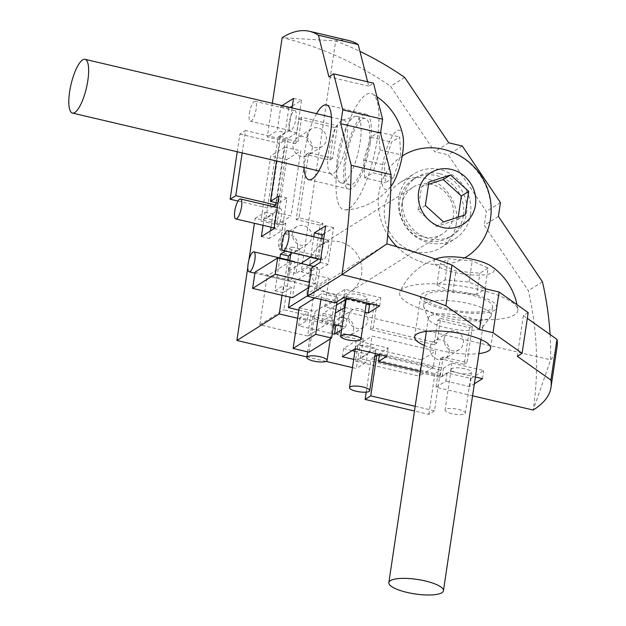 <?xml version="1.0" encoding="UTF-8"?>
<svg xmlns="http://www.w3.org/2000/svg" width="626" height="626" viewBox="0 0 626 626"><rect width="100%" height="100%" fill="white"/><g stroke="black" fill="none" stroke-linecap="round" stroke-linejoin="round"><path stroke-width="0.47" stroke-dasharray="3.13 2.35" d="M429.929 316.099A27.599 7.332 -171.5 0 0 428.38 318.063A27.599 7.332 -171.5 0 0 428.528 319.197A27.599 7.332 -171.5 0 0 452.543 329.073A27.599 7.332 -171.5 0 0 481.425 328.188A27.599 7.332 -171.5 0 0 482.505 327.265A27.599 7.332 -171.5 0 0 482.975 326.224A27.599 7.332 -171.5 0 0 460.838 315.582A27.599 7.332 -171.5 0 0 429.929 316.099M489.25 318.133A34.148 9.077 -171.5 0 0 490.588 316.983A34.148 9.077 -171.5 0 0 491.167 315.7A34.148 9.077 -171.5 0 0 458.733 301.677A34.148 9.077 -171.5 0 0 423.622 305.605A34.148 9.077 -171.5 0 0 423.802 307.006A34.148 9.077 -171.5 0 0 446.103 317.726A34.148 9.077 -171.5 0 0 489.25 318.133M447.426 308.868A34.148 9.077 8.5 0 1 424.944 296.747A34.148 9.077 8.5 0 1 460.055 292.819A34.148 9.077 8.5 0 1 492.49 306.842A34.148 9.077 8.5 0 1 447.426 308.868M438.959 314.182A59.76 15.885 8.5 0 1 399.959 291.794A59.76 15.885 8.5 0 1 461.065 286.09A59.76 15.885 8.5 0 1 517.827 309.416A59.76 15.885 8.5 0 1 438.959 314.182M490.925 265.995A30.447 8.091 8.5 0 1 486.723 274.509A30.447 8.091 8.5 0 1 454.007 272.287A30.447 8.091 8.5 0 1 438.388 258.139M488.053 268.1L479.907 273.21L455.924 271.089L440.086 263.859L448.232 258.749L472.215 260.87L488.053 268.1L484.892 289.267L476.746 294.369L479.907 273.21M476.746 294.369L452.762 292.248L436.925 285.018L445.07 279.916L469.054 282.036L484.892 289.267M452.762 292.248L455.924 271.089M436.925 285.018L440.086 263.859M445.07 279.916L448.232 258.749M469.054 282.036L472.215 260.87M310.097 262.106A27.599 25.416 57.9 0 0 321.952 289.869A27.599 25.416 57.9 0 0 350.505 291.544A27.599 25.416 57.9 0 0 357.376 254.657A27.599 25.416 57.9 0 0 321.185 244.766A27.599 25.416 57.9 0 0 310.097 262.106M401.822 204.616A27.599 25.416 -122.1 0 1 412.917 187.276A27.599 25.416 -122.1 0 1 441.463 188.942A27.599 25.416 -122.1 0 1 453.326 216.706A27.599 25.416 -122.1 0 1 442.23 234.046A27.599 25.416 -122.1 0 1 413.684 232.371A27.599 25.416 -122.1 0 1 401.822 204.616M463.42 215.641A34.148 31.441 -122.1 0 1 449.695 237.097A34.148 31.441 -122.1 0 1 404.92 224.859A34.148 31.441 -122.1 0 1 413.418 179.224A34.148 31.441 -122.1 0 1 436.424 175.601A34.148 31.441 -122.1 0 1 463.42 215.641M439.491 173.676A34.148 31.441 57.9 0 0 416.493 177.299A34.148 31.441 57.9 0 0 407.988 222.934A34.148 31.441 57.9 0 0 452.762 235.173A34.148 31.441 57.9 0 0 466.057 201.282A34.148 31.441 57.9 0 0 439.491 173.676M402.205 156.038A59.76 55.025 57.9 0 0 387.729 235.016M397.048 246.816A59.76 55.025 57.9 0 0 464.672 257.889M489.016 225.845A59.76 55.025 57.9 0 0 443.145 149.254M428.544 184.341L421.556 186.626L418.043 210.125L436.197 226.549L457.864 219.476L458.209 217.159M457.864 219.476L465.204 214.875M421.556 186.626L428.888 182.025M418.043 210.125L425.383 205.524M436.197 226.549L443.537 221.948M341.514 120.654A27.599 7.888 -76.8 0 0 329.55 146.758A27.599 7.888 -76.8 0 0 330.113 173.191A27.599 7.888 -76.8 0 0 331.271 173.84A27.599 7.888 -76.8 0 0 333.65 173.285A27.599 7.888 -76.8 0 0 346.068 144.989A27.599 7.888 -76.8 0 0 343.893 120.098A27.599 7.888 -76.8 0 0 342.563 120.161A27.599 7.888 -76.8 0 0 341.514 120.654M343.964 182.174A34.148 9.758 -76.8 0 0 359.324 147.165A34.148 9.758 -76.8 0 0 356.632 116.366A34.148 9.758 -76.8 0 0 354.989 116.444A34.148 9.758 -76.8 0 0 337.539 156.688A34.148 9.758 -76.8 0 0 339.589 182.056A34.148 9.758 -76.8 0 0 341.021 182.855A34.148 9.758 -76.8 0 0 343.964 182.174M346.201 158.722A34.148 9.758 103.2 0 1 365.302 118.4A34.148 9.758 103.2 0 1 366.993 153.879A34.148 9.758 103.2 0 1 349.691 184.889A34.148 9.758 103.2 0 1 346.201 158.722M337.735 164.028A59.76 17.074 103.2 0 1 372.47 93.986A59.76 17.074 103.2 0 1 374.113 155.545A59.76 17.074 103.2 0 1 345.239 209.945A59.76 17.074 103.2 0 1 337.735 164.028M391.109 186.086A30.447 8.701 103.2 0 1 382.47 166.187A30.447 8.701 103.2 0 1 392.979 135.036A30.447 8.701 103.2 0 1 402.925 135.764M393.574 177.674L385.42 182.776L384.395 164.982L391.508 142.079L399.654 136.969L400.687 154.771L393.574 177.674L372.861 172.807L364.715 177.917L385.42 182.776M364.715 177.917L363.683 160.123L370.795 137.219L378.949 132.109L379.982 149.904L372.861 172.807M363.683 160.123L384.395 164.982M370.795 137.219L391.508 142.079M378.949 132.109L399.654 136.969M379.982 149.904L400.687 154.771M471.417 293.837A38.421 10.212 8.5 0 1 496.715 307.476A38.421 10.212 8.5 0 1 446.017 309.753A38.421 10.212 -171.5 0 1 420.719 296.114A38.421 10.212 -171.5 0 1 471.417 293.837M424.287 345.435A38.421 10.212 8.5 0 0 439.937 350.458A38.421 10.212 -171.5 0 0 478.882 353.596M386.837 243.913L306.787 294.087L334.667 300.636L324.784 306.826L550.684 359.864A317.585 84.4 -171.5 0 0 557.07 346.718M528.18 312.601L523.391 315.606L527.319 318.384M334.667 300.636L331.623 320.981L283.836 309.76L291.137 260.925L311.044 265.596L306.787 294.087M324.784 306.826L329.041 278.335L301.169 271.794L335.669 40.925A317.585 292.412 -122.1 0 1 359.95 51.371M314.933 287.185L307.632 336.021L259.845 324.8L267.145 275.964L314.933 287.185L329.041 278.335M307.632 336.021L331.623 320.981M550.097 334.503A317.585 292.412 -122.1 0 1 550.684 359.864L533.18 410.046A317.585 292.412 57.9 0 0 528.36 290.667L484.281 225.29L486.347 211.471L448.169 154.849L434.655 151.672L390.577 86.294A317.585 292.412 57.9 0 0 282.146 37.677L335.669 40.925A317.585 90.731 103.2 0 1 349.308 40.651M470.47 214.648A38.421 35.369 57.9 0 0 453.96 176.016A38.421 35.369 57.9 0 0 414.224 173.684A38.421 35.369 57.9 0 0 398.785 197.816A38.421 35.369 57.9 0 0 415.296 236.456A38.421 35.369 57.9 0 0 455.032 238.788A38.421 35.369 57.9 0 0 470.47 214.648M542.468 281.825L528.36 290.667M352.477 367.611L356.366 368.526L360.623 340.035L336.725 334.425L342.203 297.796L374.058 305.277L370.412 329.699L434.131 344.66L437.777 320.238L469.633 327.719L464.163 364.348L440.266 358.737L436.009 387.228L472.575 395.812M306.881 356.906L326.029 361.405M272.341 103.298L267.302 136.977L295.182 143.526L298.829 119.104L334.675 127.524L329.808 160.084L305.911 154.473L296.176 219.585L320.074 225.196L315.207 257.755L279.368 249.344L283.015 224.922L255.142 218.38L254.406 223.294M248.913 260.048L247.794 267.529M456.354 223.498A38.421 35.369 -122.1 0 1 440.923 247.63A38.421 35.369 -122.1 0 1 401.188 245.306A38.421 35.369 -122.1 0 1 384.677 206.666A38.421 35.369 -122.1 0 1 400.116 182.534A38.421 35.369 -122.1 0 1 439.843 184.858A38.421 35.369 -122.1 0 1 456.354 223.498M360.404 358.62L363.44 338.267L339.55 332.656L345.02 296.028L376.883 303.508L373.229 327.93L436.948 342.892L440.602 318.47L472.458 325.95L466.988 362.579L443.091 356.969L440.047 377.321L360.404 358.62L367.454 354.191L366.241 362.337L356.366 368.526M363.44 338.267L360.623 340.035M440.047 377.321L447.105 372.893L471.002 378.503L483.702 370.545L451.839 363.064L443.372 368.37L379.653 353.408L388.12 348.103L356.264 340.622L343.564 348.58L352.125 350.591M354.926 351.249L367.454 354.191M464.664 368.753A10.243 2.723 -171.5 0 0 451.15 369.356A10.243 2.723 -171.5 0 0 457.896 372.994A10.243 2.723 -171.5 0 0 471.409 372.384A10.243 2.723 -171.5 0 0 464.664 368.753M369.09 346.311A10.243 2.723 -171.5 0 0 355.568 346.914A10.243 2.723 -171.5 0 0 362.313 350.552A10.243 2.723 -171.5 0 0 375.835 349.942A10.243 2.723 -171.5 0 0 369.09 346.311M374.864 356.413L371.187 358.714L434.906 373.675L440.555 370.138L379.309 355.756M444.17 338.689A10.243 9.429 -122.1 0 1 448.294 332.25A10.243 9.429 -122.1 0 1 458.889 332.875A10.243 9.429 -122.1 0 1 463.287 343.173A10.243 9.429 -122.1 0 1 459.171 349.613A10.243 9.429 -122.1 0 1 448.576 348.987A10.243 9.429 -122.1 0 1 444.17 338.689M348.596 316.247A10.243 9.429 -122.1 0 1 352.712 309.807A10.243 9.429 -122.1 0 1 363.307 310.433A10.243 9.429 -122.1 0 1 367.712 320.731A10.243 9.429 -122.1 0 1 363.596 327.171A10.243 9.429 -122.1 0 1 353.001 326.545A10.243 9.429 -122.1 0 1 348.596 316.247M433.302 367.305L369.583 352.344L372.016 336.068L435.735 351.029L433.302 367.305L419.185 376.156L421.619 359.872L357.908 344.91L355.474 361.194L419.185 376.156M336.725 334.425L339.55 332.656M342.203 297.796L345.02 296.028M374.058 305.277L376.883 303.508M370.412 329.699L373.229 327.93M434.131 344.66L436.948 342.892M437.777 320.238L440.602 318.47M469.633 327.719L472.458 325.95M464.163 364.348L466.988 362.579M440.266 358.737L443.091 356.969M436.009 387.228L445.892 381.038L447.105 372.893M353.706 359.387L366.241 362.337M475.384 377.016L450.626 371.202L442.159 376.508L420.406 371.406M445.892 381.038L469.782 386.649L474.375 383.769M344.965 307.483L364.981 312.186M333.681 324.291L321.874 321.521L335.356 313.063M341.639 329.714L345.771 327.124L342.156 326.279M297.632 318.258L307.108 320.481L298.641 325.786L332.273 333.689M342.344 356.726L343.564 348.58M355.052 348.76L356.264 340.622M386.907 356.241L388.12 348.103M379.497 354.504L379.653 353.408M442.159 376.508L443.372 368.37M450.626 371.202L451.839 363.064M482.482 378.683L483.702 370.545M469.782 386.649L471.002 378.503M523.391 315.606L517.311 356.304M301.169 271.794L311.044 265.596M367.618 81.795L368.722 86.185L373.519 83.18M370.193 143.683A38.421 10.978 -76.8 0 0 366.273 114.245A38.421 10.978 -76.8 0 0 344.793 159.607A38.421 10.978 103.2 0 0 348.713 189.044A38.421 10.978 103.2 0 0 370.193 143.683M291.137 260.925L267.145 275.964M259.845 324.8L283.836 309.76M404.693 77.452L390.577 86.294M448.772 142.83L434.655 151.672M462.285 146.007L448.169 154.849M500.456 202.628L486.347 211.471M498.398 216.44L484.281 225.29M282.076 105.591L280.831 106.365L277.185 130.787L267.302 136.977M276.504 160.984L280.198 136.272L288.664 130.967L292.107 107.946M255.142 218.38L265.017 212.183L263.053 225.321M282.013 295.308L283.484 285.448L291.45 287.318L289.979 297.178M279.916 257.982L275.017 290.754L283.484 285.448M290.98 252.442L291.786 247.051L285.307 251.112M300.934 263.444L288.132 271.465L289.728 260.815M313.782 236.753L310.746 257.083M316.545 113.682A38.421 10.978 103.2 0 0 304.972 150.256A38.421 10.978 -76.8 0 0 303.931 167.424M271.019 227.191L272.983 214.053L265.925 218.482L278.093 137.078L285.151 132.657L277.185 130.787M278.093 137.078L298.007 141.758L295.182 143.526M292.405 105.982L301.497 100.277L296.63 132.837L288.163 138.143L278.429 203.262L286.904 197.957L282.036 230.517L269.337 238.475L270.463 230.9M285.151 132.657L288.797 108.235L290.041 107.461M295.957 118.502A10.243 2.927 -76.8 0 0 294.916 110.653A10.243 2.927 -76.8 0 0 289.189 122.751A10.243 2.927 -76.8 0 0 290.229 130.599A10.243 2.927 -76.8 0 0 295.957 118.502M281.364 216.181A10.243 2.927 -76.8 0 0 280.315 208.333A10.243 2.927 -76.8 0 0 274.587 220.422A10.243 2.927 -76.8 0 0 275.636 228.279A10.243 2.927 -76.8 0 0 281.364 216.181M275.964 202.683L285.339 139.911L279.697 143.448L269.962 208.568L273.061 206.627M298.007 141.758L301.654 117.336L337.492 125.756L332.625 158.308L308.735 152.697L299.001 217.817L322.899 223.427L318.031 255.987L282.185 247.575L285.839 223.153L265.925 218.482M307.186 135.49A10.243 9.429 -122.1 0 1 311.302 129.05A10.243 9.429 -122.1 0 1 321.897 129.668A10.243 9.429 -122.1 0 1 326.303 139.974A10.243 9.429 -122.1 0 1 322.187 146.414A10.243 9.429 -122.1 0 1 311.584 145.788A10.243 9.429 -122.1 0 1 307.186 135.49M292.585 233.162A10.243 9.429 -122.1 0 1 296.701 226.729A10.243 9.429 -122.1 0 1 307.296 227.348A10.243 9.429 -122.1 0 1 311.701 237.653A10.243 9.429 -122.1 0 1 307.585 244.085A10.243 9.429 -122.1 0 1 296.99 243.467A10.243 9.429 -122.1 0 1 292.585 233.162M275.111 212.206L284.838 147.087L300.77 150.827L291.035 215.947L275.111 212.206L260.995 221.056L276.927 224.797L286.653 159.677L270.729 155.937L260.995 221.056M298.829 119.104L301.654 117.336M334.675 127.524L337.492 125.756M329.808 160.084L332.625 158.308M305.911 154.473L308.735 152.697M296.176 219.585L299.001 217.817M320.074 225.196L322.899 223.427M315.207 257.755L318.031 255.987M279.368 249.344L282.185 247.575M283.015 224.922L285.839 223.153M265.017 212.183L272.983 214.053M261.371 236.605L269.337 238.475M274.071 228.646L282.036 230.517M278.938 196.087L286.904 197.957M277.881 203.129L278.429 203.262M280.198 136.272L288.163 138.143M288.664 130.967L296.63 132.837M293.531 98.407L301.497 100.277M280.831 106.365L288.797 108.235M312.186 148.824A10.243 9.429 57.9 0 0 307.789 138.518A10.243 9.429 57.9 0 0 297.186 137.892A10.243 9.429 57.9 0 0 293.07 144.332A10.243 9.429 57.9 0 0 297.475 154.638A10.243 9.429 57.9 0 0 308.07 155.256A10.243 9.429 57.9 0 0 312.186 148.824M297.593 246.495A10.243 9.429 57.9 0 0 293.187 236.198A10.243 9.429 57.9 0 0 282.592 235.572A10.243 9.429 57.9 0 0 278.476 242.012A10.243 9.429 57.9 0 0 282.874 252.309A10.243 9.429 57.9 0 0 293.477 252.935A10.243 9.429 57.9 0 0 297.593 246.495M284.838 147.087L270.729 155.937M286.653 159.677L300.77 150.827M276.927 224.797L291.035 215.947M249.359 113.4A10.243 2.927 103.2 0 1 255.095 101.302A10.243 2.927 103.2 0 1 256.136 109.151A10.243 2.927 103.2 0 1 250.408 121.248A10.243 2.927 103.2 0 1 249.359 113.4M285.339 139.911L245.517 130.56L242.176 152.924M237.238 151.758L239.875 134.097L245.517 130.56M239.875 134.097L279.697 143.448M238.005 201.063L269.962 208.568M307.108 320.481L308.321 312.343L299.854 317.648L333.494 325.551M298.845 310.12L308.321 312.343M298.641 325.786L299.854 317.648M307.538 295.675L316.631 289.979L319.675 269.626L328.141 264.321L333.619 227.692L324.518 233.388M337.211 325.121L346.984 318.986L323.094 313.376L336.577 304.925M346.178 299.345L366.194 304.04M371.077 303.892L380.858 297.757L345.012 289.345L336.545 294.65L316.631 289.979M360.279 294.869A10.243 2.723 -171.5 0 0 346.757 295.48A10.243 2.723 -171.5 0 0 353.502 299.118A10.243 2.723 -171.5 0 0 367.024 298.508A10.243 2.723 -171.5 0 0 360.279 294.869M326.412 316.099A10.243 2.723 -171.5 0 0 312.89 316.709A10.243 2.723 -171.5 0 0 319.636 320.348A10.243 2.723 -171.5 0 0 333.157 319.737A10.243 2.723 -171.5 0 0 326.412 316.099M299.197 307.765L315.128 311.505L337.704 297.358L321.78 293.617L314.823 297.976M321.748 238.623L318.712 258.953M308.9 265.314L296.098 273.335L299.744 248.921L290.652 254.618M287.882 259.853L282.983 292.624L291.45 287.318M328.564 247.826A10.243 2.927 -76.8 0 0 327.515 239.977A10.243 2.927 -76.8 0 0 321.787 252.075A10.243 2.927 -76.8 0 0 322.836 259.923A10.243 2.927 -76.8 0 0 328.564 247.826M294.69 269.055A10.243 2.927 -76.8 0 0 293.649 261.206A10.243 2.927 -76.8 0 0 287.921 273.304A10.243 2.927 -76.8 0 0 288.962 281.152A10.243 2.927 -76.8 0 0 294.69 269.055M308.751 287.537L315.027 283.601L317.46 267.325L294.885 281.481L292.452 297.757M336.545 294.65L335.333 302.788M319.675 269.626L311.709 267.756M343.799 297.483L345.012 289.345M379.638 305.895L380.858 297.757M321.874 321.521L323.094 313.376M345.771 327.124L346.984 318.986M320.176 262.45L328.141 264.321M333.619 227.692L325.653 225.822M288.132 271.465L296.098 273.335M291.786 247.051L299.744 248.921M275.017 290.754L282.983 292.624M315.027 283.601L309.534 282.318M313.775 266.457L317.46 267.325M255.056 272.13L294.885 281.481M309.041 352.203L315.128 311.505M337.704 297.358L337.054 301.709M320.911 299.408L321.78 293.617M368.722 86.185L328.9 76.834M449.178 352.023A10.243 9.429 57.9 0 0 444.773 341.718A10.243 9.429 57.9 0 0 434.178 341.1A10.243 9.429 57.9 0 0 430.062 347.532A10.243 9.429 57.9 0 0 434.467 357.837A10.243 9.429 57.9 0 0 445.063 358.455A10.243 9.429 57.9 0 0 449.178 352.023M353.604 329.581A10.243 9.429 57.9 0 0 349.198 319.276A10.243 9.429 57.9 0 0 338.603 318.657A10.243 9.429 57.9 0 0 334.487 325.09A10.243 9.429 57.9 0 0 338.885 335.395A10.243 9.429 57.9 0 0 349.48 336.013A10.243 9.429 57.9 0 0 353.604 329.581M369.583 352.344L355.474 361.194M357.908 344.91L372.016 336.068M421.619 359.872L435.735 351.029M451.808 413.692A10.243 2.723 8.5 0 1 445.063 410.061A10.243 2.723 8.5 0 1 458.584 409.451A10.243 2.723 8.5 0 1 465.329 413.09A10.243 2.723 8.5 0 1 451.808 413.692M415.187 406.313L434.467 410.836L440.555 370.138M434.467 410.836L428.826 414.381L414.49 411.008M366.194 392.134L371.187 358.714M428.826 414.381L434.906 373.675M428.38 318.063L426.384 331.389M482.975 326.224L480.979 339.55M482.505 327.265L490.588 316.983M428.528 319.197L423.802 307.006M491.167 315.7L492.49 306.842M423.622 305.605L424.944 296.747M517.827 309.416A61.974 61.974 0 0 0 517.029 304.713M435.539 259.086A61.974 61.974 0 0 0 399.959 291.794M412.917 187.276L321.185 244.766M442.23 234.046L350.505 291.544M449.695 237.097L452.762 235.173M413.418 179.224L416.493 177.299M343.893 120.098L331.412 117.172M331.271 173.84L318.79 170.914M330.113 173.191L339.589 182.056M342.563 120.161L354.989 116.444M341.021 182.855L349.691 184.889M356.632 116.366L365.302 118.4M376.93 96.74A61.974 61.974 0 0 0 372.47 93.986M345.239 209.945A61.974 61.974 0 0 0 390.804 186.478M490.627 348.173L496.715 307.476M311.302 129.05L297.186 137.892M322.187 146.414L308.07 155.256M296.701 226.729L282.592 235.572M307.585 244.085L293.477 252.935M294.916 110.653L255.095 101.302M290.229 130.599L250.408 121.248M280.315 208.333L277.216 207.597M275.636 228.279L274.172 227.934M327.515 239.977L323.673 239.069M322.836 259.923L320.629 259.407M293.649 261.206L289.799 260.306M288.962 281.152L254.907 273.155M346.757 295.48L346.366 298.086M367.024 298.508L366.382 302.788M312.89 316.709L307.632 351.875M333.157 319.737L330.293 338.885M308.892 179.693L348.713 189.044M326.451 104.894L366.273 114.245M414.639 336.811L420.719 296.114M448.294 332.25L434.178 341.1M459.171 349.613L445.063 358.455M352.712 309.807L338.603 318.657M363.596 327.171L349.48 336.013M451.15 369.356L445.063 410.061M471.409 372.384L465.329 413.09M355.568 346.914L355.286 348.815M375.835 349.942L375.303 353.518M440.923 247.63L455.032 238.788M400.116 182.534L414.224 173.684"/><path stroke-width="0.94" d="M390.389 580.638A27.599 7.332 8.5 0 1 421.306 580.122A27.599 7.332 8.5 0 1 443.435 590.764A27.599 7.332 8.5 0 1 415.054 593.941A27.599 7.332 8.5 0 1 388.84 582.603A27.599 7.332 8.5 0 1 390.389 580.638M435.539 259.086A61.974 61.974 0 0 1 438.388 258.139A30.447 8.091 8.5 0 1 465.267 257.975A30.447 8.091 8.5 0 1 490.925 265.995A61.974 61.974 0 0 1 517.029 304.713M443.145 149.254A59.76 55.025 57.9 0 0 440.681 148.738A59.76 55.025 57.9 0 0 402.205 156.038M387.729 235.016A59.76 55.025 57.9 0 0 397.048 246.816M464.672 257.889A59.76 55.025 57.9 0 0 489.016 225.845A61.974 61.974 0 0 0 440.681 148.738M451.385 169.427A30.447 28.029 57.9 0 0 420.281 207.19A30.447 28.029 57.9 0 0 469.477 218.74A30.447 28.029 57.9 0 0 451.385 169.427M465.204 214.875L468.717 191.376L450.556 174.951L428.888 182.025L425.383 205.524L443.537 221.948L465.204 214.875M458.209 217.159L461.378 195.977L468.717 191.376M461.378 195.977L443.224 179.552L428.544 184.341M443.224 179.552L450.556 174.951M82.663 59.877A27.599 7.888 103.2 0 1 85.042 59.321A27.599 7.888 103.2 0 1 86.404 87.992A27.599 7.888 103.2 0 1 72.42 113.063A27.599 7.888 103.2 0 1 70.245 88.172A27.599 7.888 103.2 0 1 82.663 59.877M376.93 96.74A61.974 61.974 0 0 1 402.925 135.764A30.447 8.701 103.2 0 1 391.109 186.086A61.974 61.974 0 0 1 390.804 186.478M478.882 353.596A38.421 10.212 -171.5 0 0 490.627 348.173A38.421 10.212 -171.5 0 0 465.337 334.534A38.421 10.212 8.5 0 0 414.639 336.811A38.421 10.212 8.5 0 0 424.287 345.435M386.837 243.913A317.585 84.4 8.5 0 1 451.988 265.072L485.573 288.844L499.094 292.013L528.18 312.601L522.1 353.299L493.006 332.711L479.493 329.542L445.908 305.77A317.585 84.4 -171.5 0 0 341.89 274.657L386.837 243.913A317.585 90.731 103.2 0 0 391.023 174.638L351.202 165.287L340.708 123.682L342.774 109.863L333.689 73.829L328.9 76.834L318.415 35.22A317.585 90.731 -76.8 0 0 309.487 31.3A317.585 90.731 -76.8 0 0 282.146 37.677L272.341 103.298M527.319 318.384L556.976 339.378L550.896 380.076L517.311 356.304L522.1 353.299M472.575 395.812L533.18 410.046A317.585 84.4 -171.5 0 0 550.982 387.416L557.07 346.718A317.585 84.4 -171.5 0 0 556.976 339.378M359.95 51.371A317.585 292.412 -122.1 0 1 404.693 77.452L448.772 142.83L462.285 146.007L500.456 202.628L498.398 216.44L542.468 281.825A317.585 292.412 -122.1 0 1 550.097 334.503M247.794 267.529L236.894 340.474L306.881 356.906M326.029 361.405L352.477 367.611M254.406 223.294L248.913 260.048M352.125 350.591L354.926 351.249M379.309 355.756L376.836 355.177L374.864 356.413M420.406 371.406L378.44 361.546L386.907 356.241L355.052 348.76L342.344 356.726L353.706 359.387M474.375 383.769L482.482 378.683L475.384 377.016M550.982 387.416A317.585 84.4 -171.5 0 0 550.896 380.076M364.981 312.186L368.346 312.977L379.638 305.895L343.799 297.483L335.333 302.788L307.452 296.247L341.89 274.657A317.585 90.731 -76.8 0 0 351.202 165.287M335.356 313.063L344.965 307.483M342.156 326.279L333.681 324.291M332.273 333.689L334.48 334.206L341.639 329.714M236.894 340.474L279.227 313.939L297.632 318.258M378.44 361.546L379.497 354.504M499.094 292.013L493.006 332.711M485.573 288.844L479.493 329.542M445.908 305.77L451.988 265.072M309.487 31.3L349.308 40.651A317.585 90.731 103.2 0 1 358.236 44.571L367.618 81.795M333.689 73.829L373.519 83.18L382.603 119.214L380.538 133.033L391.023 174.638M318.415 35.22L358.236 44.571M292.107 107.946L293.531 98.407L282.076 105.591M263.053 225.321L261.371 236.605L274.071 228.646L278.938 196.087L270.471 201.392L276.504 160.984M279.227 313.939L282.013 295.308M285.307 251.112L280.495 254.125L279.916 257.982M289.728 260.815L290.98 252.442M310.746 257.083L300.934 263.444M307.452 296.247L311.709 267.756L320.176 262.45L325.653 225.822L314.362 232.895L313.782 236.753M303.931 167.424A38.421 10.978 -76.8 0 0 308.892 179.693A38.421 10.978 -76.8 0 0 330.371 134.332A38.421 10.978 103.2 0 0 326.451 104.894A38.421 10.978 103.2 0 0 316.545 113.682M270.463 230.9L271.019 227.191M290.041 107.461L292.405 105.982M273.061 206.627L275.612 205.031L275.964 202.683M270.471 201.392L277.881 203.129M234.766 211.072A10.243 2.927 103.2 0 1 240.494 198.982A10.243 2.927 103.2 0 1 241.542 206.83A10.243 2.927 103.2 0 1 235.814 218.928A10.243 2.927 103.2 0 1 234.766 211.072M242.176 152.924L235.791 195.68L275.612 205.031M235.791 195.68L230.141 199.217L237.238 151.758M230.141 199.217L238.005 201.063M289.979 297.178L288.406 307.663L298.845 310.12M288.406 307.663L307.538 295.675M333.494 325.551L335.692 326.068L337.211 325.121M336.577 304.925L346.178 299.345M366.194 304.04L369.567 304.839L371.077 303.892M314.823 297.976L299.197 307.765L293.117 348.463L315.692 334.315L331.623 338.056L309.041 352.203L293.117 348.463M324.518 233.388L322.327 234.766L321.748 238.623M318.712 258.953L308.9 265.314M290.652 254.618L288.461 255.995L287.882 259.853M309.534 282.318L275.205 274.251L252.622 288.406L292.452 297.757L308.751 287.537M368.346 312.977L369.567 304.839M344.457 307.366L345.669 299.228M334.48 334.206L335.692 326.068M314.362 232.895L322.327 234.766M310.715 257.317L318.681 259.187M280.495 254.125L288.461 255.995M281.966 242.724A10.243 2.927 103.2 0 1 287.694 230.626A10.243 2.927 103.2 0 1 288.735 238.475A10.243 2.927 103.2 0 1 283.007 250.572A10.243 2.927 103.2 0 1 281.966 242.724M248.092 263.953A10.243 2.927 103.2 0 1 253.82 251.855A10.243 2.927 103.2 0 1 254.868 259.704A10.243 2.927 103.2 0 1 249.14 271.801A10.243 2.927 103.2 0 1 248.092 263.953M252.622 288.406L255.056 272.13L277.639 257.975L275.205 274.251M277.639 257.975L313.775 266.457M347.422 339.816A10.243 2.723 8.5 0 1 340.677 336.178A10.243 2.723 8.5 0 1 354.199 335.575A10.243 2.723 8.5 0 1 360.944 339.206A10.243 2.723 8.5 0 1 347.422 339.816M313.556 361.045A10.243 2.723 8.5 0 1 306.81 357.407A10.243 2.723 8.5 0 1 320.324 356.804A10.243 2.723 8.5 0 1 327.069 360.435A10.243 2.723 8.5 0 1 313.556 361.045M337.054 301.709L331.623 338.056M315.692 334.315L320.911 299.408M380.538 133.033L340.708 123.682M382.603 119.214L342.774 109.863M356.233 391.25A10.243 2.723 8.5 0 1 349.488 387.619A10.243 2.723 8.5 0 1 363.01 387.009A10.243 2.723 8.5 0 1 369.755 390.647A10.243 2.723 8.5 0 1 356.233 391.25M376.836 355.177L370.748 395.875L415.187 406.313M414.49 411.008L365.107 399.419L370.748 395.875M365.107 399.419L366.194 392.134M426.384 331.389L388.84 582.603M480.979 339.55L443.435 590.764M331.412 117.172L85.042 59.321M318.79 170.914L72.42 113.063M277.216 207.597L240.494 198.982M274.172 227.934L235.814 218.928M323.673 239.069L287.694 230.626M320.629 259.407L283.007 250.572M289.799 260.306L253.82 251.855M254.907 273.155L249.14 271.801M346.366 298.086L340.677 336.178M366.382 302.788L360.944 339.206M307.632 351.875L306.81 357.407M330.293 338.885L327.069 360.435M355.286 348.815L349.488 387.619M375.303 353.518L369.755 390.647"/></g></svg>
